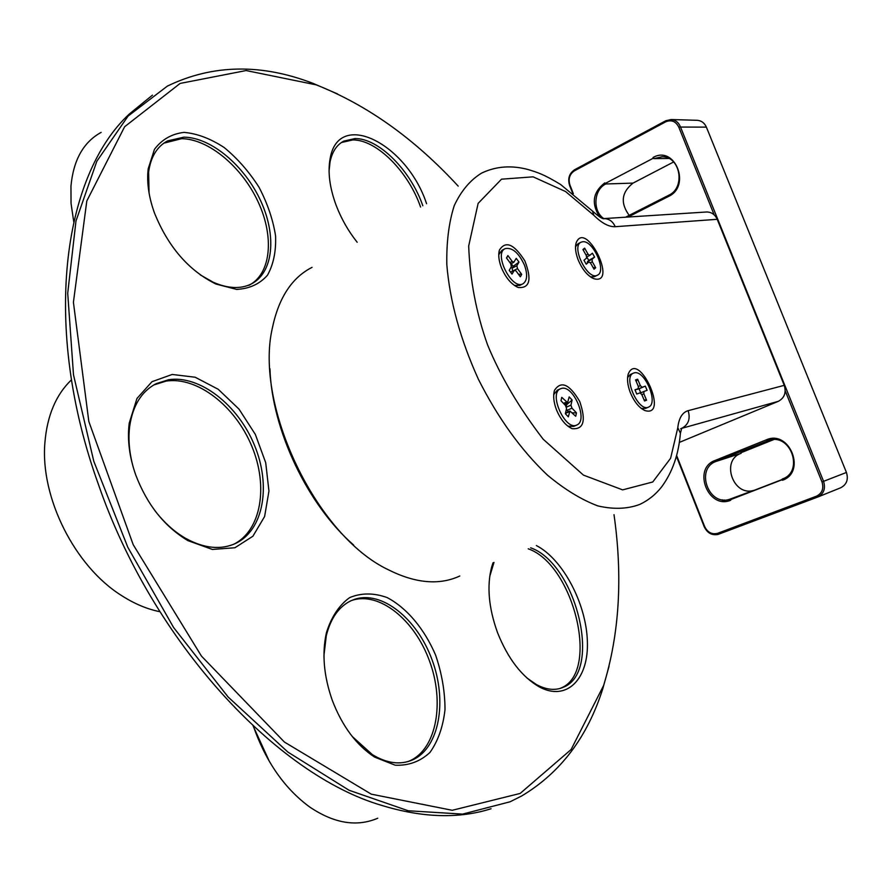 <?xml version="1.0" encoding="UTF-8"?>
<svg xmlns="http://www.w3.org/2000/svg" width="892" height="892" viewBox="0 0 892 892"><rect width="100%" height="100%" fill="white"/><g stroke="black" fill="none" stroke-linecap="round" stroke-linejoin="round"><path stroke-width="1.34" d="M312.044 267.355C291.851 277.646 278.605 297.939 272.316 328.223C254.332 405.994 316.437 535.512 387.92 569.553C415.315 583.368 439.277 585.52 459.804 575.998M269.953 368.708C271.848 429.71 307.573 504.983 353.611 545.012M593.838 215.295C601.777 223.178 608.913 226.992 615.235 226.702L717.213 219.309L784.246 385.344L688.156 410.666C682.335 412.383 678.879 418.069 677.797 427.703L670.617 458.243L652.766 481.981L622.638 489.875L583.435 475.113L543.217 439.254C519.122 407.9 500.59 376.48 487.612 344.981C476.317 313.293 470.006 280.322 468.679 246.047L478.123 203.387L501.516 179.18L533.104 176.839L565.539 191.524L593.838 215.295L592.411 210.846M556.43 409.684C560.455 419.34 565.662 425.662 572.028 428.651C583.736 429.788 586.289 420.734 579.722 401.478C569.453 384.039 561.035 380.349 554.467 390.384C552.973 395.68 553.62 402.114 556.43 409.684M578.127 259.784C582.298 269.54 587.516 275.84 593.793 278.672C618.758 285.886 585.643 218.796 576.12 242.914C574.894 247.363 575.563 252.994 578.127 259.784M630.309 392.569C634.223 401.835 639.096 407.834 644.905 410.543C669.925 418.17 638.482 349.173 628.258 373.993C626.831 378.922 627.511 385.121 630.309 392.569M501.326 267.477C505.652 277.691 511.272 284.37 518.207 287.503C529.803 288.462 532.022 279.597 524.864 260.921C514.104 243.984 505.619 240.372 499.386 250.095C498.126 254.833 498.773 260.62 501.326 267.477M681.633 428.372L778.315 401.333L679.291 442.421M717.213 219.309C715.061 214.604 711.615 212.151 706.877 211.973L705.84 212.04M778.315 401.333C784.447 397.977 786.432 392.647 784.246 385.344M676.604 455.433L704.647 526.536C707.612 532.491 711.95 534.743 717.67 533.304L816.514 496.164C822.156 493.309 823.985 488.571 821.989 481.936L785.216 390.841M714.191 214.883L678.745 127.054C675.735 121.256 671.386 119.517 665.7 121.825L574.426 170.829C569.598 174.13 568.104 178.846 569.921 184.978L573.344 193.664M599.692 216.946C591.106 203.577 592.801 192.237 604.754 182.905M605.267 183.44L653.546 158.062M653.044 157.516C674.854 144.816 691.445 185.937 668.632 196.385L628.001 217.046M730.715 500.245C708.348 509.889 692.069 468.646 714.949 460.517L766.261 439.856C789.453 429.275 806.714 472.058 782.462 480.264M782.485 479.595L730.76 499.576M676.392 456.225L704.189 526.704C707.278 533.026 711.883 535.613 718.027 534.442L817.485 497.134C823.751 493.967 825.769 488.704 823.561 481.334L680.306 126.53C678.433 122.316 675.4 119.985 671.219 119.539L665.822 120.732L574.593 169.736C569.241 173.405 567.568 178.634 569.587 185.447L572.597 193.073M605.779 183.975C593.626 189.728 592.433 210.991 603.761 218.585M668.632 196.385L668.744 195.248L625.604 217.191M668.744 195.248C685.747 187.733 680.395 156.312 662.165 156.736L654.048 158.62M782.507 478.926C803.781 471.879 791.394 434.014 769.829 440.024L715.93 461.476C695.292 468.701 708.304 506.076 729.199 499.431L730.793 498.907M722.966 501.315L722.364 499.799M678.745 127.054L706.386 127.132C704.557 123.029 701.58 120.754 697.466 120.32L696.786 120.297M706.386 127.132L846.441 472.459L821.989 481.936M840.454 487.868C846.608 484.769 848.604 479.628 846.441 472.459M673.627 161.976L633.019 183.105C621.479 192.304 620.208 203.053 629.206 215.362M740.873 452.779L773.654 439.611M740.839 453.415C720.546 460.517 733.269 496.911 753.807 490.366L729.199 499.431M754.911 490.02L730.537 499.007M724.694 501.382L724.137 499.977M787.179 477.566L755.379 489.853M749.637 491.905L750.607 491.905M561.592 388.388L560.377 388.812C548.201 393.584 565.639 431.605 576.957 424.938C588.419 420.4 573.467 384.887 561.592 388.388M575.719 416.263L569.91 411.022L568.327 416.832L565.361 413.721L566.543 408.536L565.517 405.492L560.979 400.72L561.759 397.353L567.591 402.649L569.174 396.907L572.106 400.017L570.958 405.135L571.973 408.157L576.466 412.896L575.719 416.263M557.344 390.183L553.72 394.632M567.847 426.153L573.656 426.387L576.578 425.105M576.466 412.896L572.463 412.84M566.364 409.339L568.338 411.725M572.106 400.017L566.621 404.7L566.197 406.529M565.539 403.563L566.621 404.7M524.485 265.158C518.676 252.715 512.242 247.207 505.184 248.623C493.231 253.361 511.874 290.391 522.902 283.823C527.239 280.835 527.774 274.613 524.485 265.158M520.337 276.788L516.111 271.034L514.428 270.131L511.997 274.112L509.22 270.332L511.384 266.63L510.748 263.742L506.489 257.955L507.905 255.569L512.153 261.345L513.825 262.248L516.234 258.345L518.988 262.103L516.858 265.749L517.505 268.637L521.72 274.379L520.337 276.788M504.983 248.734L502.006 250.284L498.751 254.677M514.394 285.429L519.69 285.429L522.902 283.823M521.72 274.379L518.442 274.212M518.988 262.103L513.179 266.318L512.075 268.202L512.677 271.034M511.194 263.608L513.179 266.318M507.905 255.569L506.6 258.1M582.666 241.754L581.093 242.178C570.601 246.259 587.772 281.002 597.406 275.204C607.017 271.491 593.124 240.015 582.666 241.754M594.027 269.183L590.627 263.173L588.898 261.936L586.211 264.199L583.981 260.252L586.579 258.067L586.323 255.558L582.922 249.537L584.617 248.143L588.018 254.153L589.746 255.402L592.399 253.183L594.607 257.097L592.054 259.249L592.31 261.757L595.7 267.756L594.027 269.183M581.093 242.178L578.027 243.739L575.518 246.761M590.471 276.877L594.317 276.721L597.406 275.204M595.7 267.756L593.068 267.488M594.607 257.097L588.765 260.442L587.226 262.772M586.824 257.007L588.765 260.442M584.617 248.143L583.368 250.34M634.29 372.856L633.298 373.19C622.638 377.316 638.839 412.907 648.707 407.031C658.787 403.095 644.682 369.723 634.29 372.856M644.515 400.976L641.772 394.52L639.954 392.893L636.777 394.041L634.97 389.804L638.215 388.656L638.304 386.359L635.561 379.914L637.635 379.2L640.367 385.634L642.173 387.262L645.317 386.147L647.101 390.339L643.913 391.477L643.834 393.773L646.566 400.218L644.515 400.976M630.388 374.495L627.589 377.561M641.303 408.436L645.529 408.402L648.361 407.176M646.566 400.218L644.002 399.772M645.317 386.147L639.062 388.778L640.791 392.859M636.843 389.269L639.062 388.778M637.635 379.2L636.197 381.408M154.428 212.876C168.086 246.761 188.591 270.488 215.953 284.046L236.603 289.398C249.303 288.785 259.572 284.091 267.422 275.305C273.454 264.534 276.163 251.399 275.572 235.901C273.03 219.688 267.511 203.476 259.026 187.253C249.102 171.732 237.506 158.508 224.249 147.581C210.523 138.583 197.121 133.51 184.031 132.384C171.743 133.833 161.887 139.475 154.45 149.321L148.206 168.789C146.634 182.202 148.708 196.898 154.428 212.876M426.566 203.699C407.064 143.991 338.503 108.534 330.118 158.653C327.632 172.078 329.65 187.643 336.15 205.327C341.29 218.752 348.293 231.061 357.179 242.267M493.031 562.785L491.67 566.955C486.697 586.011 488.649 607.887 497.524 632.618C507.871 658.575 521.72 676.627 539.069 686.773C566.855 702.037 589.032 678.868 587.36 640.902C586.122 603.137 562.618 559.05 536.36 545.547M332.237 700.187C342.138 726.11 356.276 745.088 374.662 757.141L395.212 765.202C408.625 765.771 420.188 761.534 429.933 752.48C438.061 741.04 443.09 726.735 445.008 709.575C444.974 691.545 441.852 673.427 435.642 655.207C424.369 628.838 406.797 607.853 387.061 597.54C373.77 592.779 361.305 592.801 349.664 597.595C339.116 605.233 331.367 616.941 326.405 632.729C321.822 653.513 323.774 676.002 332.237 700.187M135.696 474.856C147.024 504.604 164.44 526.536 187.956 540.652L212.396 549.439L234.897 547.755L252.915 536.215L264.612 516.513L268.949 491.079L265.716 462.736L255.357 434.449L238.989 409.093L218.228 389.28L195.158 377.227L172.212 374.462L151.975 381.698L136.955 398.49L129.217 423.176C127.188 439.488 129.351 456.715 135.696 474.856M614.008 514.673C622.884 577.013 619.416 633.967 603.594 685.524L571.114 749.525L520.17 793.434L452.233 810.293L371.273 794.159L284.403 742.044L201.436 656.077L133.187 544.666L88.832 421.492L73.412 302.299L86.803 200.979L124.635 126.731L180.139 83.424L246.136 70.546L316.27 84.874C367.314 105.055 414.624 138.806 458.187 186.127M200.209 274.836L213.4 282.329C228.029 288.64 240.662 289.198 251.276 283.99C273.387 272.807 276.91 235.967 260.743 200.979C244.765 165.945 211.248 137.39 183.942 137.156L167.54 140.891C157.025 146.556 150.715 156.959 148.607 172.123L149.075 193.096M422.819 205.773C410.777 170.584 378.81 138.204 355.038 138.572L343.777 141.103C336.752 144.805 332.17 151.74 330.051 161.931L329.07 171.03M526.815 677.898L536.505 684.61C546.462 689.895 555.426 690.765 563.398 687.23C602.869 671.843 576.221 563.588 530.662 547.822M493.99 562.406L489.697 576.555M352.195 736.435L372.41 754.665C387.017 763.485 400.486 765.202 412.806 759.806C439.466 747.697 447.438 700.956 432.085 659.879C417.11 618.635 381.698 590.08 354.436 599.379L350.824 600.829C338.815 606.705 330.642 618.334 326.282 635.728L323.963 655.442M154.985 510.77C164.206 522.712 174.498 531.955 185.848 538.478C204.368 548.547 221.049 550.152 235.901 543.295C263.798 529.815 271.213 485.315 254.454 445.208C238.008 404.99 199.942 374.963 168.7 379.702L156.189 383.649C141.65 391.231 132.819 405.414 129.697 426.186C128.047 439.288 129.284 453.181 133.421 467.865M337.499 93.916L313.46 83.536C261.323 63.388 212.619 64.246 167.35 86.111L128.091 116.071L96.827 161.262L75.987 220.96L67.714 293.223L73.49 374.785L93.771 461.209L127.801 547.253L173.594 627.5L228.162 697.042L287.893 752.079L349.051 790.256L408.224 810.761L462.602 814.106L510.146 801.763L521.586 796.021C560.455 772.84 587.549 737.015 602.858 688.513L609.024 666.38M248.835 285.373C270.967 274.167 274.524 237.35 258.368 202.395C242.412 167.406 208.895 138.896 181.578 138.684L163.816 143.177M420.567 207.033C408.536 171.866 376.569 139.531 352.775 139.933L341.391 142.53M559.897 688.501L560.845 688.089C600.361 672.702 573.79 564.524 528.198 548.792M407.967 761.578L410.086 760.698C436.757 748.589 444.785 701.881 429.453 660.849C414.501 619.65 379.1 591.14 351.805 600.439L351.281 600.628M233.637 544.298C261.334 530.562 268.559 486.118 251.778 446.178C235.287 406.139 197.333 376.335 166.146 381.085L153.725 384.987M152.443 95.154L129.195 114.12C62.618 175.98 41.601 326.885 98.388 484.311C152.699 641.972 276.788 775.037 381.977 805.476C422.574 817.841 458.934 818.934 491.068 808.743M101.142 132.384C83.458 142.096 73.4 160.014 70.959 186.149L71.037 203.354L73.724 221.629M253.339 726.188C265.883 761.746 284.693 788.695 309.769 807.059C334.132 823.461 356.789 827.185 377.751 818.22M71.471 379.825C55.995 394.654 47.131 415.605 44.901 442.666C40.14 497.48 74.794 566.409 121.602 595.577C134.313 603.75 147.069 609.124 159.869 611.7M253.138 725.999L269.484 761.668M680.284 434.504L680.406 433.189C678.689 454.374 672.412 472.303 661.563 486.987C655.687 494.469 648.451 500.267 639.854 504.393C627.489 509.031 613.484 509.533 597.841 505.898C581.528 499.776 564.725 489.518 547.409 475.102C520.984 450.036 497.97 418.058 478.346 379.167C460.383 339.473 449.869 301.34 446.825 264.768C446.401 242.055 448.888 222.32 454.273 205.55C461.175 190.866 470.274 180.061 481.568 173.126C495.785 166.291 511.261 165.076 527.997 169.502C537.965 172.557 543.942 174.386 560.633 184.521L593.113 211.571C599.034 216.834 602.769 219.22 604.308 218.718L603.271 218.618M681.733 428.171L680.406 433.189L677.797 427.703M688.156 410.666C690.553 418.749 688.468 424.625 681.912 428.283L681.611 428.416M680.641 428.762L681.243 428.506M615.235 226.702C612.904 221.495 609.203 218.785 604.129 218.573L706.877 211.973M817.485 497.134L816.514 496.164M717.67 533.304L718.64 534.23M574.426 170.829L574.593 169.736M665.7 121.825L665.822 120.732M766.261 439.856L767.231 440.838L769.595 440.079M741.096 453.326L715.93 461.476L714.949 460.517M817.964 496.944L840.688 487.779M605.478 183.986L633.019 183.105M668.933 158.486L653.769 158.62M782.251 479.015L787.937 476.93M565.428 413.453L569.486 411.647M571.973 408.157L567.044 410.353M570.958 405.135L566.442 407.153M566.275 402.136L563.51 403.385M510.603 272.216L514.16 270.399M517.505 268.637L514.684 270.075M516.858 265.749L512.075 268.202M512.153 261.345L509.856 262.527M592.31 261.757L590.337 262.727M592.054 259.249L587.449 261.557M589.634 255.435L586.802 256.851M588.018 254.153L586.077 255.123M643.834 393.773L641.827 394.654M643.901 391.488L640.523 392.971L643.913 391.477M642.173 387.262L637.434 389.358M640.367 385.634L638.36 386.515M638.17 388.678L635.071 390.049L638.181 388.678M568.137 426.287L572.028 428.651M553.731 394.476L554.467 390.384M591.084 277.289L593.793 278.672M575.552 246.125L576.12 242.914M641.582 408.636L644.905 410.543M627.678 376.692L628.258 373.993M514.517 285.507L518.207 287.503M498.773 254.588L499.386 250.095M671.219 119.539L697.466 120.32M560.377 388.812L557.087 390.306M565.539 412.963L569.91 411.022M564.235 404.154L567.591 402.649M510.536 272.127L514.428 270.131M510.793 263.809L513.825 262.248M586.802 256.874L589.746 255.402M633.298 373.19L630.142 374.607M213.4 282.329L215.953 284.046M148.607 172.123L148.206 168.789M330.051 161.931L330.118 158.653M536.505 684.61L539.069 686.773M491.18 570.01L491.67 566.955M372.41 754.665L374.662 757.141M326.282 635.728L326.405 632.729M185.848 538.478L187.956 540.652M129.697 426.186L129.217 423.176M316.27 84.874L313.46 83.536M603.594 685.524L602.858 688.513M167.54 140.891L165.165 142.43M343.777 141.103L341.513 142.475M563.398 687.23L560.845 688.089M412.806 759.806L410.086 760.698M156.189 383.649L153.814 384.931M235.901 543.295L234.038 544.131"/></g></svg>
